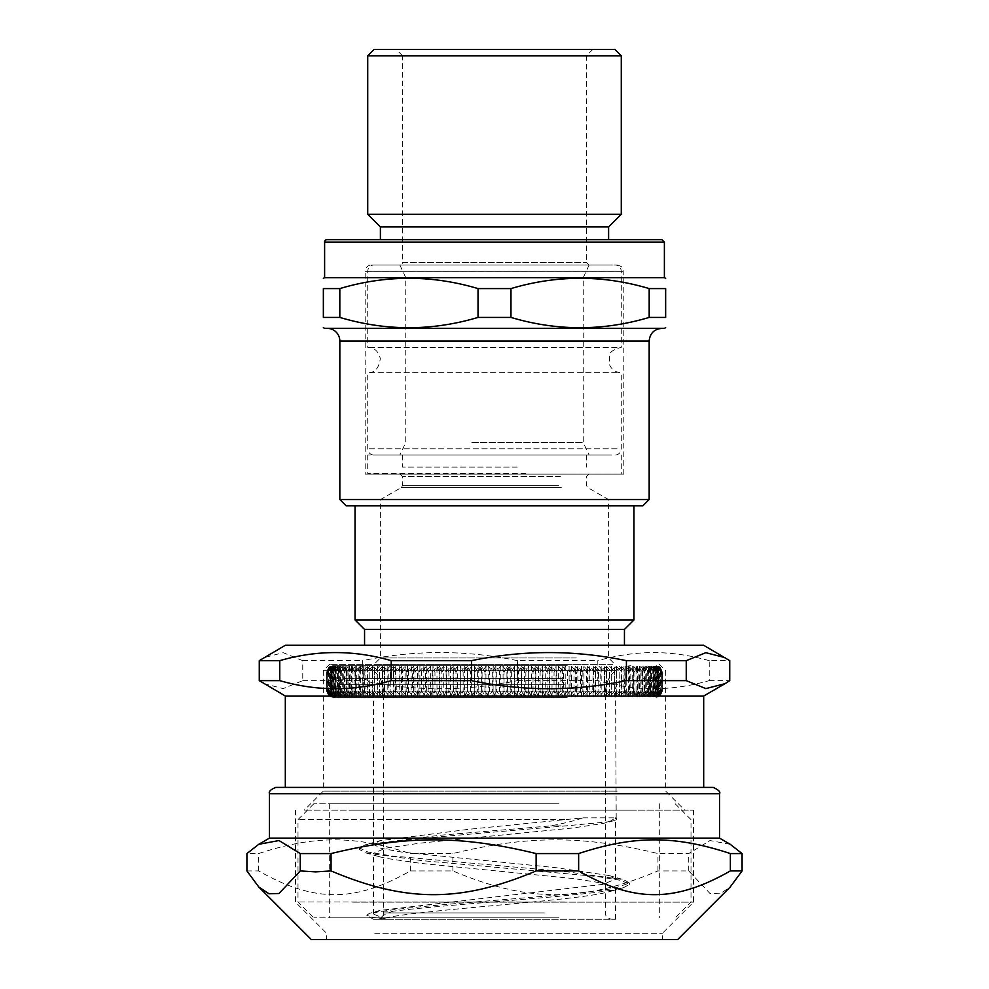<?xml version="1.0" encoding="UTF-8"?>
<svg xmlns="http://www.w3.org/2000/svg" width="989" height="989" viewBox="0 0 989 989"><rect width="100%" height="100%" fill="white"/><g stroke="black" fill="none" stroke-linecap="round" stroke-linejoin="round"><path stroke-width="0.74" stroke-dasharray="4.95 3.71" d="M558.909 803.76L313.834 803.76L558.909 803.76M553.259 803.76L329.683 803.76L553.259 803.76M564.558 819.597L297.998 819.597L564.558 819.597M564.558 902.005L297.998 902.005L564.558 902.005M558.909 917.854L313.834 917.854L558.909 917.854M553.259 917.854L329.683 917.854L553.259 917.854M341.156 787.417L703.686 787.417L341.156 787.417M285.314 787.417L703.686 787.417M352.579 810.102L693.549 810.102L352.579 810.102M352.579 902.153L693.549 902.153L352.579 902.153M269.465 838.128L719.535 838.128M730.228 844.309L710.003 840.539L688.74 853.569L657.945 853.569C582.756 835.285 528.064 835.285 452.875 853.569L410.361 853.569C354.73 835.285 314.255 835.285 258.636 853.569L246.916 853.569M246.916 870.926L258.636 870.926C314.255 902.586 354.73 902.586 410.361 870.926L452.875 870.926C528.064 902.586 582.756 902.586 657.945 870.926L688.74 870.926L710.003 893.487L720.017 893.772L730.228 886.972M688.74 870.926L688.74 853.569M657.945 870.926L657.945 853.569M452.875 870.926L452.875 853.569M258.636 870.926L258.636 853.569M410.361 870.926L410.361 853.569M311.337 939.55L677.663 939.55M374.732 939.55L662.482 939.55L374.732 939.55M374.732 933.208L662.482 933.208L374.732 933.208M517.259 467.068L402.585 467.068L517.259 467.068M525.888 473.41L367.723 473.41L525.888 473.41M471.802 442.429L583.25 442.429L471.802 442.429M470.294 455.051L589.135 455.051L470.294 455.051M470.294 264.978L589.135 264.978L470.294 264.978M471.802 277.612L583.25 277.612L471.802 277.612M611.598 264.978L373.372 264.978L611.598 264.978M617.062 347.349L367.723 347.349L617.062 347.349M617.062 372.705L367.723 372.705L617.062 372.705M611.697 455.051L373.273 455.051L611.697 455.051M371.53 264.978L617.47 264.978L371.53 264.978A6.342 6.342 0 0 0 365.188 271.307L623.812 271.307L365.188 271.307L365.188 474.139L623.812 474.139L365.188 474.139M560.355 474.139L400.051 474.139L560.355 474.139M355.039 619.93L633.961 619.93M594.463 505.849L355.039 505.849L594.463 505.849M263.939 683.659L283.175 688.604L302.758 680.63L302.758 660.664L283.175 652.691L263.939 657.636M709.237 660.664C689.815 655.225 671.247 652.542 653.531 652.616C635.816 652.542 617.247 655.225 597.826 660.664L597.826 680.63C617.247 686.069 635.816 688.752 653.531 688.678C671.247 688.752 689.815 686.069 709.237 680.63L709.237 660.664L729.734 660.664M517.494 660.664C465.856 649.884 414.23 649.884 362.592 660.664L362.592 680.63C414.23 691.41 465.856 691.41 517.494 680.63L517.494 660.664L597.826 660.664M285.314 696.009L703.686 696.009M709.237 680.63L729.734 680.63M302.758 680.63L362.592 680.63M517.494 680.63L597.826 680.63M302.758 660.664L362.592 660.664M630.809 810.102L304.328 810.102L630.809 810.102M617.185 791.089L323.354 791.089L617.185 791.089M617.185 670.653L323.354 670.653L617.185 670.653M612.636 664.311L329.683 664.311L612.636 664.311M580.827 664.311L374.065 664.311L580.827 664.311M576.29 657.969L380.394 657.969L576.29 657.969M576.29 499.63L380.394 499.63L576.29 499.63M364.558 629.449L624.442 629.449M587.651 645.285L364.558 645.285L587.651 645.285M285.314 645.285L703.686 645.285M649.18 288.59L665.646 288.59L665.646 317.42L649.18 317.42L649.18 288.59C603.117 274.88 557.042 274.88 510.967 288.59L510.967 317.42C557.042 331.13 603.117 331.13 649.18 317.42M510.967 288.59L478.033 288.59L478.033 317.42L510.967 317.42M478.033 288.59C431.958 274.88 385.883 274.88 339.82 288.59L339.82 317.42C385.883 331.13 431.958 331.13 478.033 317.42M339.82 288.59L323.354 288.59L323.354 317.42L339.82 317.42M324.615 328.36L664.385 328.36M327.149 328.36L661.851 328.36L327.149 328.36M339.833 499.519L649.167 499.519M346.175 505.849L642.825 505.849M400.051 264.978L588.95 264.978L400.051 264.978A2.534 2.534 0 0 0 402.585 262.444L586.415 262.444L402.585 262.444L402.585 55.792L586.415 55.792L402.585 55.792L396.243 49.45L592.757 49.45L396.243 49.45M374.065 49.45L614.935 49.45M367.723 55.792L621.277 55.792M367.723 214.267L621.277 214.267M380.394 226.938L608.606 226.938M380.394 239.622L494.5 239.622M327.149 239.622L661.851 239.622M324.615 277.649L664.385 277.649M525.888 455.051L367.723 455.051L525.888 455.051M517.259 455.051L402.585 455.051L517.259 455.051M582.892 817.841L615.578 817.841L609.026 822.032L602.622 823.54L572.891 827.978L419.633 843.197L385.327 848.265L373.422 853.334L379.974 856.894L386.365 858.403L421.499 863.471L574.683 878.689L606.492 883.758L615.578 888.085L615.306 888.827L609.039 891.757L602.622 893.265C561.258 901.931 408.494 910.597 380.073 919.263L615.578 919.263L386.378 919.263L371.938 917.137L366.721 915.245L369.392 913.403L382.731 911.203C434.517 903.513 574.547 895.824 615.084 888.134L629.523 882.954L623.577 879.654L566.462 871.754L392.188 855.98L367.908 852.036L359.477 848.092L365.411 844.791L439.203 835.334L550.737 825.889C564.262 823.33 574.98 820.647 582.892 817.841L469.095 829.264L379.949 840.699L365.411 844.791M382.718 911.203L393.152 911.203C451.083 903.983 577.057 896.763 615.084 889.531L623.577 887.652L629.523 884.351L621.08 880.408L596.812 876.464L422.563 860.69L365.436 852.802L359.477 849.489L364.224 846.535L378.119 843.592L428.892 837.683L565.757 825.889L550.737 825.889M393.152 911.203C385.339 913.762 380.975 916.444 380.073 919.263L373.422 919.263L386.378 919.263L373.422 914.083L379.974 910.412L602.635 884.401L615.578 879.221L609.039 875.549L556.535 867.749L402.127 852.147L380.814 848.253L373.422 844.346L379.949 840.699M582.867 672.038L577.86 666.277L577.86 696.825L582.867 691.051L582.867 672.038L583.955 666.277L583.955 696.825L589.024 691.051L589.024 672.038L583.955 666.277M577.86 666.277L576.562 672.038L571.605 666.277L570.084 672.038L565.201 666.277L565.201 696.825L570.084 691.051L571.605 696.825L576.562 691.051L577.86 696.825M576.562 691.051L576.562 672.038M582.867 691.051L583.955 696.825M594.982 672.038L589.877 666.277L589.877 696.825L594.982 691.051L595.625 666.277L595.625 696.825L600.768 691.051L600.768 672.038L595.625 666.277M589.877 666.277L589.024 672.038M589.024 691.051L589.877 696.825M594.982 691.051L595.625 696.825M606.331 672.038L601.176 666.277L601.176 696.825L606.331 691.051L606.517 666.277L606.517 696.825L611.697 691.051L611.697 672.038L606.517 666.277M601.176 666.277L600.768 672.038M600.768 691.051L601.176 696.825M606.331 691.051L606.517 696.825M616.839 672.038L611.659 666.277L611.659 696.825L616.839 691.051L616.567 666.277L616.567 696.825L621.735 691.051L621.735 672.038L616.567 666.277M611.659 666.277L611.697 672.038M611.697 691.051L611.659 696.825M616.839 691.051L616.567 696.825M626.408 672.038L621.24 666.277L621.24 696.825L626.408 691.051L625.678 666.277L625.678 696.825L630.809 691.051L630.809 672.038L625.678 666.277M621.24 666.277L621.735 672.038M621.735 691.051L621.24 696.825M626.408 691.051L625.678 696.825M634.963 672.038L629.869 666.277L629.869 696.825L634.963 691.051L634.963 672.038L633.801 666.277L633.801 696.825L638.857 691.051L638.857 672.038L633.801 666.277M629.869 666.277L630.809 672.038M630.809 691.051L629.869 696.825M634.963 691.051L633.801 696.825M642.467 672.038L637.472 666.277L637.472 696.825L642.467 691.051L642.467 672.038L640.86 666.277L640.86 696.825L645.792 691.051L645.792 672.038L640.86 666.277M637.472 666.277L638.857 672.038M638.857 691.051L637.472 696.825M642.467 691.051L640.86 696.825M648.833 672.038L643.975 666.277L643.975 696.825L648.833 691.051L648.833 672.038L646.806 666.277L646.806 696.825L651.578 691.051L651.578 672.038L646.806 666.277M643.975 666.277L645.792 672.038M645.792 691.051L643.975 696.825M648.833 691.051L646.806 696.825M654.026 672.038L649.353 666.277L649.353 696.825L654.026 691.051L654.026 672.038L651.59 666.277L651.59 696.825L656.164 691.051L656.164 672.038L651.59 666.277M649.353 666.277L651.578 672.038M651.578 691.051L649.353 696.825M654.026 691.051L651.59 696.825M658.006 672.038L653.544 666.277L653.544 696.825L658.006 691.051L658.006 672.038L655.188 666.277L655.188 696.825L659.527 691.051L659.527 672.038L655.188 666.277M653.544 666.277L656.164 672.038M656.164 691.051L653.544 696.825M658.006 691.051L655.188 696.825M660.739 672.038L656.523 666.277L656.523 696.825L660.739 691.051L660.739 672.038L657.549 666.277L657.549 696.825L661.629 691.051L661.629 672.038L657.549 666.277M656.523 666.277L659.527 672.038M659.527 691.051L656.523 696.825M660.739 691.051L657.549 696.825M662.21 672.038L658.266 666.277L658.266 696.825L662.21 691.051L662.21 672.038L658.674 666.277L658.674 696.825L662.469 691.051L662.469 672.038L658.674 666.277M658.266 666.277L661.629 672.038M661.629 691.051L658.266 696.825M662.21 691.051L658.674 696.825M662.407 672.038L658.773 666.277L658.773 696.825L662.407 691.051L662.407 672.038L658.55 666.277L658.55 696.825L662.024 691.051L662.024 672.038L658.55 666.277M658.773 666.277L660.207 667.179L662.469 672.038M662.469 691.051L660.207 695.922L658.773 696.825M662.407 691.051L658.55 696.825M661.32 672.038L658.019 666.277L658.019 696.825L661.32 691.051L661.32 672.038L657.178 666.277L657.178 696.825L660.306 691.051L660.306 672.038L657.178 666.277M658.019 666.277L662.024 672.038M662.024 691.051L658.019 696.825M661.32 691.051L657.178 696.825M658.971 672.038L656.028 666.277L656.028 696.825L658.971 691.051L658.971 672.038L654.57 666.277L654.57 696.825L657.314 691.051L657.314 672.038L654.57 666.277M656.028 666.277L660.306 672.038M660.306 691.051L656.028 696.825M658.971 691.051L654.57 696.825M655.361 672.038L652.814 666.277L652.814 696.825L655.361 691.051L655.361 672.038L650.75 666.277L650.75 696.825L653.099 691.051L653.099 672.038L650.75 666.277M652.814 666.277L657.314 672.038M657.314 691.051L652.814 696.825M655.361 691.051L650.75 696.825M650.527 672.038L648.388 666.277L648.388 696.825L650.527 691.051L650.527 672.038L645.73 666.277L645.73 696.825L647.671 691.051L647.671 672.038L645.73 666.277M648.388 666.277L653.099 672.038M653.099 691.051L648.388 696.825M650.527 691.051L645.73 696.825M644.519 672.038L642.788 666.277L642.788 696.825L644.519 691.051L644.519 672.038L639.562 666.277L639.562 696.825L641.082 691.051L641.082 672.038L639.562 666.277M642.788 666.277L647.671 672.038M647.671 691.051L642.788 696.825M644.519 691.051L639.562 696.825M637.361 672.038L636.063 666.277L636.063 696.825L637.361 691.051L637.361 672.038L632.292 666.277L632.292 696.825L633.368 691.051L633.368 672.038L632.292 666.277M636.063 666.277L641.082 672.038M641.082 691.051L636.063 696.825M637.361 691.051L632.292 696.825M629.115 672.038L628.25 666.277L628.25 696.825L629.115 691.051L629.115 672.038L623.972 666.277L623.972 696.825L624.603 691.051L623.972 666.277M628.25 666.277L633.368 672.038M633.368 691.051L628.25 696.825M629.115 691.051L623.972 696.825M619.843 672.038L619.435 696.825L619.843 672.038L614.663 666.277L614.663 696.825L614.663 666.277M619.435 666.277L624.603 672.038M624.603 691.051L619.435 696.825M619.843 691.051L614.663 696.825M609.62 672.038L609.657 696.825L609.62 672.038L604.44 666.277L604.44 696.825L604.44 666.277M609.657 666.277L614.849 672.038M614.849 691.051L609.657 696.825M609.62 691.051L604.44 696.825M598.518 672.038L599.013 696.825L598.518 672.038L593.388 666.277L593.388 696.825L592.658 691.051L593.388 666.277M599.013 666.277L604.168 672.038M604.168 691.051L599.013 696.825M598.518 691.051L593.388 696.825M586.625 672.038L587.565 666.277L587.565 696.825L586.625 691.051L586.625 672.038L581.569 666.277L581.569 696.825L580.407 691.051L580.407 672.038L581.569 666.277M587.565 666.277L592.658 672.038M592.658 691.051L587.565 696.825M586.625 691.051L581.569 696.825M574.028 672.038L575.413 666.277L575.413 696.825L574.028 691.051L574.028 672.038L569.108 666.277L569.108 696.825L567.501 691.051L567.501 672.038L569.108 666.277M575.413 666.277L580.407 672.038M580.407 691.051L575.413 696.825M574.028 691.051L569.108 696.825M560.837 672.038L562.642 666.277L562.642 696.825L560.837 691.051L560.837 672.038L556.065 666.277L556.065 696.825L554.038 691.051L554.038 672.038L556.065 666.277M562.642 666.277L567.501 672.038M567.501 691.051L562.642 696.825M560.837 691.051L556.065 696.825M547.127 672.038L549.365 666.277L549.365 696.825L547.127 691.051L547.127 672.038L542.553 666.277L542.553 696.825L540.118 691.051L540.118 672.038L542.553 666.277M549.365 666.277L554.038 672.038M554.038 691.051L549.365 696.825M547.127 691.051L542.553 696.825M533.022 672.038L535.655 666.277L535.655 696.825L533.022 691.051L533.022 672.038L528.682 666.277L528.682 696.825L525.864 691.051L525.864 672.038L528.682 666.277M535.655 666.277L540.118 672.038M540.118 691.051L535.655 696.825M533.022 691.051L528.682 696.825M518.632 672.038L521.636 666.277L521.636 696.825L518.632 691.051L518.632 672.038L514.54 666.277L514.54 696.825L511.35 691.051L511.35 672.038L514.54 666.277M521.636 666.277L525.864 672.038M525.864 691.051L521.636 696.825M518.632 691.051L514.54 696.825M504.044 672.038L507.419 666.277L507.419 696.825L504.044 691.051L504.044 672.038L500.261 666.277L500.261 696.825L496.725 691.051L496.725 672.038L500.261 666.277M507.419 666.277L511.35 672.038M511.35 691.051L507.419 696.825M504.044 691.051L500.261 696.825M489.394 672.038L493.091 666.277L493.091 696.825L489.394 691.051L489.394 672.038L485.933 666.277L485.933 696.825L482.076 691.051L482.076 672.038L485.933 666.277M493.091 666.277L496.725 672.038M496.725 691.051L493.091 696.825M489.394 691.051L485.933 696.825M474.782 672.038L478.775 666.277L478.775 696.825L474.782 691.051L474.782 672.038L471.666 666.277L471.666 696.825L467.525 691.051L467.525 672.038L471.666 666.277M478.775 666.277L482.076 672.038M482.076 691.051L478.775 696.825M474.782 691.051L471.666 696.825M460.318 672.038L464.583 666.277L464.583 696.825L460.318 691.051L460.318 672.038L457.573 666.277L457.573 696.825L453.172 691.051L453.172 672.038L457.573 666.277M464.583 666.277L467.525 672.038M467.525 691.051L464.583 696.825M460.318 691.051L457.573 696.825M446.113 672.038L450.625 666.277L450.625 696.825L446.113 691.051L446.113 672.038L443.764 666.277L443.764 696.825L439.141 691.051L439.141 672.038L443.764 666.277M450.625 666.277L453.172 672.038M453.172 691.051L450.625 696.825M446.113 691.051L443.764 696.825M432.28 672.038L436.99 666.277L436.99 696.825L432.28 691.051L432.28 672.038L430.339 666.277L430.339 696.825L425.53 691.051L425.53 672.038L430.339 666.277M436.99 666.277L439.141 672.038M439.141 691.051L436.99 696.825M432.28 691.051L430.339 696.825M418.916 672.038L423.799 666.277L423.799 696.825L418.916 691.051L418.916 672.038L417.395 666.277L417.395 696.825L412.438 691.051L412.438 672.038L417.395 666.277M423.799 666.277L425.53 672.038M425.53 691.051L423.799 696.825M418.916 691.051L417.395 696.825M406.133 672.038L411.14 666.277L411.14 696.825L406.133 691.051L406.133 672.038L405.045 666.277L405.045 696.825L399.976 691.051L399.976 672.038L405.045 666.277M411.14 666.277L412.438 672.038M412.438 691.051L411.14 696.825M406.133 691.051L405.045 696.825M394.018 672.038L399.123 666.277L399.123 696.825L394.018 691.051L393.375 666.277L393.375 696.825L388.232 691.051L388.232 672.038L393.375 666.277M399.123 666.277L399.976 672.038M399.976 691.051L399.123 696.825M394.018 691.051L393.375 696.825M382.669 672.038L387.824 666.277L387.824 696.825L382.669 691.051L382.483 666.277L382.483 696.825L377.303 691.051L377.303 672.038L382.483 666.277M387.824 666.277L388.232 672.038M388.232 691.051L387.824 696.825M382.669 691.051L382.483 696.825M372.161 672.038L377.341 666.277L377.341 696.825L372.161 691.051L372.433 666.277L372.433 696.825L367.265 691.051L367.265 672.038L372.433 666.277M377.341 666.277L377.303 672.038M377.303 691.051L377.341 696.825M372.161 691.051L372.433 696.825M362.592 672.038L367.76 666.277L367.76 696.825L362.592 691.051L363.322 666.277L363.322 696.825L358.191 691.051L358.191 672.038L363.322 666.277M367.76 666.277L367.265 672.038M367.265 691.051L367.76 696.825M362.592 691.051L363.322 696.825M354.037 672.038L359.131 666.277L359.131 696.825L354.037 691.051L354.037 672.038L355.199 666.277L355.199 696.825L350.143 691.051L350.143 672.038L355.199 666.277M359.131 666.277L358.191 672.038M358.191 691.051L359.131 696.825M354.037 691.051L355.199 696.825M346.533 672.038L351.528 666.277L351.528 696.825L346.533 691.051L346.533 672.038L348.14 666.277L348.14 696.825L343.208 691.051L343.208 672.038L348.14 666.277M351.528 666.277L350.143 672.038M350.143 691.051L351.528 696.825M346.533 691.051L348.14 696.825M340.167 672.038L345.025 666.277L345.025 696.825L340.167 691.051L340.167 672.038L342.194 666.277L342.194 696.825L337.422 691.051L337.422 672.038L342.194 666.277M345.025 666.277L343.208 672.038M343.208 691.051L345.025 696.825M340.167 691.051L342.194 696.825M334.974 672.038L339.647 666.277L339.647 696.825L334.974 691.051L334.974 672.038L337.41 666.277L337.41 696.825L332.836 691.051L332.836 672.038L337.41 666.277M339.647 666.277L337.422 672.038M337.422 691.051L339.647 696.825M334.974 691.051L337.41 696.825M330.994 672.038L335.456 666.277L335.456 696.825L330.994 691.051L330.994 672.038L333.812 666.277L333.812 696.825L329.473 691.051L329.473 672.038L333.812 666.277M335.456 666.277L332.836 672.038M332.836 691.051L335.456 696.825M330.994 691.051L333.812 696.825M328.261 672.038L332.477 666.277L332.477 696.825L328.261 691.051L328.261 672.038L331.451 666.277L331.451 696.825L327.371 691.051L327.371 672.038L331.451 666.277M332.477 666.277L329.473 672.038M329.473 691.051L332.477 696.825M328.261 691.051L331.451 696.825M326.79 672.038L330.734 666.277L330.734 696.825L326.79 691.051L326.79 672.038L330.326 666.277L330.326 696.825L326.531 691.051L326.531 672.038L330.326 666.277M330.734 666.277L327.371 672.038M327.371 691.051L330.734 696.825M326.79 691.051L330.326 696.825M326.593 672.038L330.227 666.277L330.227 696.825L326.593 691.051L326.593 672.038L330.45 666.277L330.45 696.825L326.976 691.051L326.976 672.038L330.45 666.277M330.227 666.277L328.793 667.179L326.531 672.038M326.531 691.051L328.793 695.91L330.227 696.825M326.593 691.051L330.45 696.825M327.68 672.038L330.981 666.277L330.981 696.825L327.68 691.051L327.68 672.038L331.822 666.277L331.822 696.825L328.694 691.051L328.694 672.038L331.822 666.277M330.981 666.277L326.976 672.038M326.976 691.051L330.981 696.825M327.68 691.051L331.822 696.825M330.029 672.038L332.972 666.277L332.972 696.825L330.029 691.051L330.029 672.038L334.43 666.277L334.43 696.825L331.686 691.051L331.686 672.038L334.43 666.277M332.972 666.277L328.694 672.038M328.694 691.051L332.972 696.825M330.029 691.051L334.43 696.825M333.639 672.038L336.186 666.277L336.186 696.825L333.639 691.051L333.639 672.038L338.25 666.277L338.25 696.825L335.901 691.051L335.901 672.038L338.25 666.277M336.186 666.277L331.686 672.038M331.686 691.051L336.186 696.825M333.639 691.051L338.25 696.825M338.473 672.038L340.612 666.277L340.612 696.825L338.473 691.051L338.473 672.038L343.27 666.277L343.27 696.825L341.329 691.051L341.329 672.038L343.27 666.277M340.612 666.277L335.901 672.038M335.901 691.051L340.612 696.825M338.473 691.051L343.27 696.825M344.481 672.038L346.212 666.277L346.212 696.825L344.481 691.051L344.481 672.038L349.438 666.277L349.438 696.825L347.918 691.051L347.918 672.038L349.438 666.277M346.212 666.277L341.329 672.038M341.329 691.051L346.212 696.825M344.481 691.051L349.438 696.825M351.639 672.038L352.937 666.277L352.937 696.825L351.639 691.051L351.639 672.038L356.708 666.277L356.708 696.825L355.632 691.051L355.632 672.038L356.708 666.277M352.937 666.277L347.918 672.038M347.918 691.051L352.937 696.825M351.639 691.051L356.708 696.825M359.885 672.038L360.75 666.277L360.75 696.825L359.885 691.051L359.885 672.038L365.028 666.277L365.028 696.825L364.397 691.051L365.028 666.277M360.75 666.277L355.632 672.038M355.632 691.051L360.75 696.825M359.885 691.051L365.028 696.825M369.157 672.038L369.565 696.825L369.157 672.038L374.337 666.277L374.337 696.825L374.337 666.277M369.565 666.277L364.397 672.038M364.397 691.051L369.565 696.825M369.157 691.051L374.337 696.825M379.38 672.038L379.343 696.825L379.38 672.038L384.56 666.277L384.56 696.825L384.56 666.277M379.343 666.277L374.151 672.038M374.151 691.051L379.343 696.825M379.38 691.051L384.56 696.825M390.482 672.038L389.987 696.825L390.482 672.038L395.612 666.277L395.612 696.825L396.342 691.051L395.612 666.277M389.987 666.277L384.832 672.038M384.832 691.051L389.987 696.825M390.482 691.051L395.612 696.825M402.375 672.038L401.435 666.277L401.435 696.825L402.375 691.051L402.375 672.038L407.431 666.277L407.431 696.825L408.593 691.051L408.593 672.038L407.431 666.277M401.435 666.277L396.342 672.038M396.342 691.051L401.435 696.825M402.375 691.051L407.431 696.825M414.972 672.038L413.587 666.277L413.587 696.825L414.972 691.051L414.972 672.038L419.892 666.277L419.892 696.825L421.499 691.051L421.499 672.038L419.892 666.277M413.587 666.277L408.593 672.038M408.593 691.051L413.587 696.825M414.972 691.051L419.892 696.825M428.163 672.038L426.358 666.277L426.358 696.825L428.163 691.051L428.163 672.038L432.935 666.277L432.935 696.825L434.962 691.051L434.962 672.038L432.935 666.277M426.358 666.277L421.499 672.038M421.499 691.051L426.358 696.825M428.163 691.051L432.935 696.825M441.873 672.038L439.635 666.277L439.635 696.825L441.873 691.051L441.873 672.038L446.447 666.277L446.447 696.825L448.882 691.051L448.882 672.038L446.447 666.277M439.635 666.277L434.962 672.038M434.962 691.051L439.635 696.825M441.873 691.051L446.447 696.825M455.978 672.038L453.345 666.277L453.345 696.825L455.978 691.051L455.978 672.038L460.318 666.277L460.318 696.825L463.136 691.051L463.136 672.038L460.318 666.277M453.345 666.277L448.882 672.038M448.882 691.051L453.345 696.825M455.978 691.051L460.318 696.825M470.368 672.038L467.364 666.277L467.364 696.825L470.368 691.051L470.368 672.038L474.46 666.277L474.46 696.825L477.65 691.051L477.65 672.038L474.46 666.277M467.364 666.277L463.136 672.038M463.136 691.051L467.364 696.825M470.368 691.051L474.46 696.825M484.956 672.038L481.581 666.277L481.581 696.825L484.956 691.051L484.956 672.038L488.739 666.277L488.739 696.825L492.275 691.051L492.275 672.038L488.739 666.277M481.581 666.277L477.65 672.038M477.65 691.051L481.581 696.825M484.956 691.051L488.739 696.825M499.606 672.038L495.909 666.277L495.909 696.825L499.606 691.051L499.606 672.038L503.067 666.277L503.067 696.825L506.924 691.051L506.924 672.038L503.067 666.277M495.909 666.277L492.275 672.038M492.275 691.051L495.909 696.825M499.606 691.051L503.067 696.825M514.218 672.038L510.225 666.277L510.225 696.825L514.218 691.051L514.218 672.038L517.334 666.277L517.334 696.825L521.475 691.051L521.475 672.038L517.334 666.277M510.225 666.277L506.924 672.038M506.924 691.051L510.225 696.825M514.218 691.051L517.334 696.825M528.682 672.038L524.417 666.277L524.417 696.825L528.682 691.051L528.682 672.038L531.427 666.277L531.427 696.825L535.828 691.051L535.828 672.038L531.427 666.277M524.417 666.277L521.475 672.038M521.475 691.051L524.417 696.825M528.682 691.051L531.427 696.825M542.887 672.038L538.375 666.277L538.375 696.825L542.887 691.051L542.887 672.038L545.236 666.277L545.236 696.825L549.859 691.051L549.859 672.038L545.236 666.277M538.375 666.277L535.828 672.038M535.828 691.051L538.375 696.825M542.887 691.051L545.236 696.825M556.72 672.038L552.01 666.277L552.01 696.825L556.72 691.051L556.72 672.038L558.661 666.277L558.661 696.825L563.47 691.051L563.47 672.038L558.661 666.277M552.01 666.277L549.859 672.038M549.859 691.051L552.01 696.825M556.72 691.051L558.661 696.825M570.084 672.038L570.084 691.051M565.201 666.277L563.47 672.038M563.47 691.051L565.201 696.825M567.229 665.696L332.86 665.696L567.229 665.696M567.229 697.393L332.86 697.393L567.229 697.393M571.605 666.277L571.605 696.825M547.263 919.263L377.229 919.263L547.263 919.263M615.442 817.841L616.889 818.941L615.875 819.955L607.926 821.847L565.757 825.889M554.681 678.38L360.75 678.38L554.681 678.38M561.529 678.38L345.532 678.38L561.529 678.38M633.195 691.051L339.19 691.051L633.195 691.051M555.83 665.696L358.216 665.696L555.83 665.696M719.535 793.759L269.465 793.759M617.062 271.27L367.723 271.27L617.062 271.27M617.062 448.771L367.723 448.771L617.062 448.771M561.295 487.552L401.311 487.552L561.295 487.552M558.587 485.352L402.585 485.352L558.587 485.352M560.38 476.673L402.585 476.673L560.38 476.673M339.833 341.044L649.167 341.044M324.615 242.157L664.385 242.157M548.982 691.051L373.422 691.051L548.982 691.051M544.42 912.921L383.571 912.921L544.42 912.921M593.573 691.051L383.571 691.051L593.573 691.051M564.385 684.722L339.19 684.722L564.385 684.722M313.834 803.76L297.998 819.597L297.998 902.005L313.834 917.854M675.166 803.76L691.002 819.597L691.002 902.005L675.166 917.854M329.683 803.76L329.683 917.854M659.317 803.76L659.317 917.854M295.451 810.102L295.451 902.153L326.518 933.208L326.518 939.55M693.549 810.102L693.549 902.153L662.482 933.208L662.482 939.55M399.865 264.978L405.75 277.612L405.75 442.429L399.865 455.051M589.135 264.978L583.25 277.612L583.25 442.429L589.135 455.051M615.727 455.051C619.126 454.384 620.968 452.294 621.277 448.771L621.277 372.705C615.838 372.457 611.944 369.874 609.607 364.953L609.385 355.62C609.595 352.133 613.563 349.377 621.277 347.349L621.277 271.27C621.018 267.772 619.139 265.682 615.628 264.978M373.273 455.051C369.874 454.384 368.032 452.294 367.723 448.771L367.723 372.705C374.646 373.174 378.836 368.464 380.32 358.574C378.404 351.182 374.201 347.436 367.723 347.349L367.723 271.27C367.982 267.772 369.861 265.682 373.372 264.978M329.683 664.311L323.354 670.653L323.354 791.089L304.328 810.102M659.317 664.311L665.646 670.653L665.646 791.089L684.672 810.102M400.051 474.139L402.585 476.673L402.585 485.352L401.311 487.552L380.394 499.63L380.394 657.969L374.065 664.311M588.95 474.139L586.415 476.673L586.415 485.352L587.689 487.552L608.606 499.63L608.606 657.969L614.935 664.311M617.47 264.978C622.316 266.536 624.43 268.649 623.812 271.307L623.812 474.139M592.757 49.45L586.415 55.792L586.415 262.444L588.95 264.978M367.723 455.051L367.723 473.41M621.277 455.051L621.277 473.41M402.585 455.051L402.585 467.068M586.415 455.051L586.415 467.068M615.578 879.221L615.578 818.36M616.196 818.2L615.578 691.051C614.688 685.241 618.916 681.013 628.25 678.38M373.422 844.346L373.422 691.051C372.68 683.362 368.452 679.134 360.75 678.38M328.793 667.179L332.86 665.696M660.207 667.179L656.14 665.696M660.207 695.922L656.14 697.393L649.81 691.051L649.81 684.722C649.291 680.729 647.177 678.615 643.468 678.38M328.793 695.922L332.86 697.393L339.19 691.051L339.19 684.722C339.573 680.865 341.687 678.751 345.532 678.38M358.216 665.696C373.619 667.204 382.063 675.66 383.571 691.051L383.571 912.921C383.188 916.766 381.074 918.88 377.229 919.263M630.784 665.696C615.381 667.204 606.937 675.66 605.429 691.051L605.429 912.921C605.268 916.185 607.382 918.299 611.771 919.263M373.422 919.263L367.29 915.715M615.578 919.263L615.578 888.085M373.422 914.083L373.422 853.223M614.033 820.61L609.026 822.032M623.577 887.652L609.039 891.757M365.436 852.802L379.974 856.894M629.523 884.351L629.523 882.954M359.477 849.489L359.477 848.092M609.039 875.549L623.577 879.654M379.974 910.412L369.392 913.403"/><path stroke-width="1.48" d="M285.314 696.009L703.686 696.009L703.686 787.417L713.193 787.417L275.807 787.417L285.314 787.417L285.314 696.009L259.266 680.63L259.266 660.664L285.314 645.285L703.686 645.285L729.734 660.664L729.734 680.63L725.061 683.659L705.825 688.604L686.242 680.63L686.242 660.664L705.825 652.691L725.061 657.636M334.047 838.128L269.465 838.128L258.772 844.309L278.997 840.539L300.26 853.569L331.055 853.569C406.244 835.285 460.936 835.285 536.125 853.569L578.639 853.569C634.27 835.285 674.745 835.285 730.364 853.569L742.084 853.569L730.228 844.309L719.535 838.128L334.047 838.128M331.055 870.926L315.664 871.878L300.26 870.926L278.997 893.487L268.983 893.772L258.772 886.972L311.337 939.55L677.663 939.55L730.228 886.972L742.084 870.926L730.364 870.926C674.745 902.586 634.27 902.586 578.639 870.926L536.125 870.926C460.936 902.586 406.244 902.586 331.055 870.926L331.055 853.569M536.125 870.926L536.125 853.569M578.639 870.926L578.639 853.569M730.364 870.926L730.364 853.569M742.084 870.926L742.084 853.569M300.26 870.926L300.26 853.569M258.772 886.972L246.916 870.926L246.916 853.569L258.772 844.309M633.961 505.849L633.961 619.93L355.039 619.93L355.039 505.849M279.763 660.664C316.9 649.884 354.037 649.884 391.174 660.664L391.174 680.63C354.037 691.41 316.9 691.41 279.763 680.63L279.763 660.664L259.266 660.664M471.506 660.664C523.144 649.884 574.77 649.884 626.408 660.664L626.408 680.63C574.77 691.41 523.144 691.41 471.506 680.63L471.506 660.664L391.174 660.664M686.242 680.63L626.408 680.63M471.506 680.63L391.174 680.63M279.763 680.63L259.266 680.63M686.242 660.664L626.408 660.664M633.961 619.93L624.442 629.449L364.558 629.449L355.039 619.93M339.82 288.59C385.883 274.88 431.958 274.88 478.033 288.59L510.967 288.59C557.042 274.88 603.117 274.88 649.18 288.59L649.18 317.42C603.117 331.13 557.042 331.13 510.967 317.42L478.033 317.42C431.958 331.13 385.883 331.13 339.82 317.42L323.354 317.42C323.354 331.13 323.354 331.13 323.354 317.42C323.354 331.13 323.354 331.13 323.354 317.42L323.354 288.59C323.354 274.88 323.354 274.88 323.354 288.59C323.354 274.88 323.354 274.88 323.354 288.59L339.82 288.59L339.82 317.42M510.967 288.59L510.967 317.42M649.18 288.59L665.646 288.59L665.646 317.42L649.18 317.42M665.646 288.59C665.646 274.88 665.646 274.88 665.646 288.59C665.646 274.88 665.646 274.88 665.646 288.59M665.646 317.42C665.646 331.13 665.646 331.13 665.646 317.42C665.646 331.13 665.646 331.13 665.646 317.42M478.033 288.59L478.033 317.42M665.646 327.631L664.385 328.36L324.615 328.36L323.354 327.631M327.149 328.36A12.684 12.684 0 0 1 339.833 341.044L339.833 499.519L649.167 499.519L649.167 341.044L339.833 341.044M649.167 499.519L642.825 505.849L346.175 505.849L339.833 499.519M621.277 55.792L614.935 49.45L374.065 49.45L367.723 55.792L367.723 214.267L621.277 214.267L621.277 55.792L367.723 55.792M621.277 214.267L608.606 226.938L380.394 226.938L367.723 214.267M494.5 239.622L380.394 239.622L380.394 226.938M324.615 242.157L664.385 242.157L661.851 239.622L327.149 239.622A2.534 2.534 0 0 0 324.615 242.157L324.615 277.649L323.354 278.379M664.385 242.157L664.385 277.649L324.615 277.649M275.807 787.417C270.64 789.482 268.526 791.596 269.465 793.759L719.535 793.759C720.697 791.979 718.583 789.865 713.193 787.417M269.465 793.759L269.465 838.128M719.535 793.759L719.535 838.128M703.686 696.009L725.061 683.659M364.558 629.449L364.558 645.285M624.442 629.449L624.442 645.285M649.167 341.044C649.921 333.342 654.149 329.114 661.851 328.36M608.606 226.938L608.606 239.622M664.385 277.649L665.646 278.379"/></g></svg>
